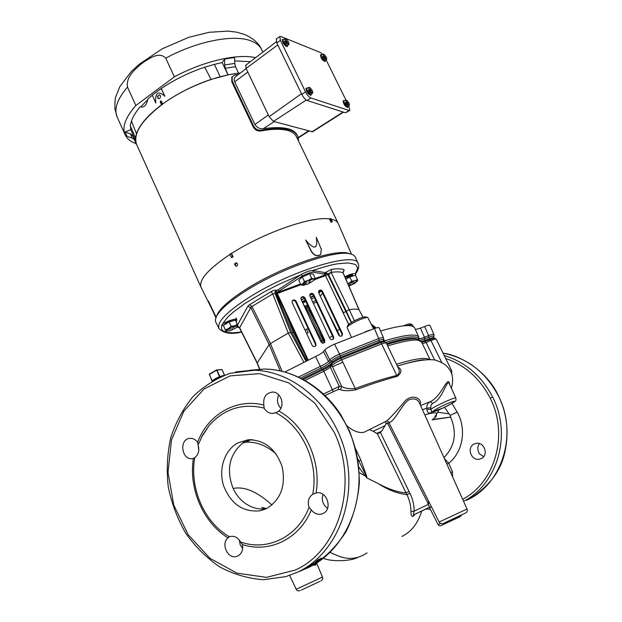 <?xml version="1.0" encoding="UTF-8"?>
<svg xmlns="http://www.w3.org/2000/svg" width="622" height="622" viewBox="0 0 622 622"><rect width="100%" height="100%" fill="white"/><g stroke="black" fill="none" stroke-linecap="round" stroke-linejoin="round"><path stroke-width="0.93" d="M466.586 500.259C502.249 484.608 518.188 433.783 498.331 395.802L498.447 395.802C506.922 413.249 509.115 431.761 505.033 451.354C501.386 469.921 489.949 485.51 470.722 498.121M304.438 569.239L299.695 571.33L304.438 569.239M302.206 378.814L322.678 368.838C326.799 366.879 329.528 365.207 330.865 363.823L332.42 362.02C333.734 360.706 336.323 359.182 340.195 357.448L379.412 341.875L383.074 341.167M386.565 343.608C400.933 339.324 410.59 337.637 415.543 338.562L417.339 339.145M421.296 341.587L433.309 337.513M264.109 408.071L263.852 405.07C262.982 397.59 265.773 393.267 272.234 392.093C280.716 391.409 285.576 405.365 278.796 411.033L276.704 412.332L272.778 413.42C269.069 413.443 266.185 411.663 264.109 408.071C242.168 402.916 223.772 408.841 208.922 425.852L202.733 434.887L198.068 445.095C199.631 450.445 198.535 454.635 194.772 457.66C189.57 486.505 202.803 519.424 226.315 534.889L229.3 536.778L227.971 537.859C220.67 543.667 227.652 559.162 236.414 556.503L237.954 555.944L236.414 556.503M194.748 457.823L192.369 458.678C181.375 460.303 178.887 438.751 190.013 438.339C193.014 438.199 195.549 439.529 197.594 442.32L198.177 444.792M229.3 536.778L230.529 536.397C234.681 535.806 238.008 537.665 240.496 541.964L242.393 544.553C243.295 549.817 241.818 553.611 237.962 555.944M240.496 541.964C267.305 551.691 298.031 536.942 309.041 507.365C307.33 501.729 308.559 497.359 312.726 494.249C319.024 462.511 302.16 426.054 275.686 412.705M312.726 494.249L316.427 492.896C326.884 490.439 332.995 509.177 323.106 513.469L321.107 514.161C317.251 514.775 313.986 513.352 311.311 509.884L309.041 507.365M315.16 562.132L319.07 558.984L318.845 559.886L318.542 559.435M318.845 559.886L321.442 558.043L320.369 559.38L317.096 561.534L317.687 560.461L315.276 562.311M309.593 566.3L305.099 568.702L310.137 565.849L307.136 567.668L312.073 565.165L308.154 567.318M308.185 567.388L309.639 566.393M315.424 563.019L310.464 565.569L314.219 562.996L316.746 561.907L315.424 563.019L315.121 562.513M301.895 570.327L303.629 569.55L301.88 570.296M312.034 564.372L312.291 564.846M312.454 564.263L315.097 563.011L312.384 564.138M479.43 443.618C477.712 445.997 477.385 448.633 478.45 451.533L479.181 453.679L483.667 456.602M323.526 393.975L332.436 389.769L323.829 371.295L330.368 367.307L339.254 386.316L332.436 389.769L333.322 391.666M325.119 395.491L338.073 389.52L339.254 386.316L341.727 386.48C344.79 388.385 349.292 389.077 355.224 388.532C370.58 382.849 384.412 378.487 396.712 375.439C399.402 373.713 399.985 371.365 398.445 368.387L386.332 343.126L384.785 341.742M396.471 364.267C414.454 358.684 425.487 357.121 429.577 359.578M451.051 372.524L451.712 370.836L451.611 373.915M366.638 477.758L366.335 476.04L358.84 460.918L360.846 460.086L366.677 476.094L366.825 477.914L358.886 467.208M385.22 425.627L373.146 431.248L376.691 433.386L381.527 431.295L386.13 423.901L385.656 421.498M376.691 433.386L377.375 433.674L380.454 432.484L381.527 431.295M377.375 433.674L406.034 492.896L408.996 491.411L380.454 432.484M387.366 422.937L389.255 423.349L428.955 501.83L427.609 502.529L387.366 422.937L386.13 423.901M414.913 514.27L413.544 516.027L412.728 516.369L413.925 514.689L429.623 507.171L428.224 504.434L429.071 502.094M414.812 514.316L413.925 514.689C413.405 514.604 413.49 513.43 414.182 511.183L428.224 504.434L427.609 502.529M242.642 548.627L240.17 544.732L239.346 540.137M327.553 508.361C322.818 504.745 321.302 500.08 323.02 494.366M280.825 408.343C277.257 404.3 276.58 399.814 278.78 394.892M198.783 450.188L197.804 442.654M431.645 411.935L430.891 409.26L426.847 409.439L426.746 408.141L430.751 407.807L431.03 405.077L432.655 403.32C442.724 399.511 446.58 379.288 449.193 383.432L455.872 398.096C456.151 400 455.895 401.05 455.086 401.252C455.04 401.812 450.857 404.144 442.545 408.25L431.645 411.935M430.751 407.807L430.891 409.26C435.936 405.497 456.019 396.533 455.872 398.096M389.255 423.349L389.434 422.361C391.246 422.074 393.788 419.469 397.054 414.54C400.164 410.162 404.494 402.613 408.841 399.837C414.034 397.971 417.58 399.029 419.469 403.009L467.021 509.029C467.705 510.833 467.122 512.217 465.264 513.173M447.14 522.705L454.721 519.16L447.14 522.705M444.225 355.527C465.466 362.043 481.599 375.882 492.632 397.03C512.03 434.335 497.701 484.149 463.561 501.309M446.845 464.043L448.719 463.227L452.497 471.771L450.67 472.564M474.143 444.03L475.986 443.416C484.281 441.433 489.063 455.226 481.218 458.585L479.64 459.129C471.274 461.384 466.236 447.49 474.143 444.03M449.605 384.334C448.011 373.76 441.457 397.163 430.245 401.618L432.655 403.32M420.083 404.37C422.54 400.024 414.174 393.042 405.536 400.436C397.341 410.279 391.044 417.137 386.643 421.016L365.993 431.271C359.889 435.33 349.471 428.566 346.952 425.611M386.993 420.884L389.434 422.361M373.146 431.248L369.243 429.623M357.697 458.461L358.84 460.918L357.953 460.008M330.865 363.823L330.368 367.307L331.923 365.526L341.727 386.48L340.436 389.629C343.671 390.997 348.802 391.059 355.838 389.823C370.487 384.264 384.272 379.778 397.209 376.38C401.61 372.928 402.107 369.973 398.702 367.516L397.839 367.112M338.073 389.52L340.436 389.629M303.373 379.428L323.137 369.818C326.729 368.107 329.108 366.653 330.266 365.456L331.821 363.668L331.923 365.526C333.571 363.886 336.829 361.973 341.703 359.78L355.838 389.823M332.42 362.02L331.821 363.668C333.345 362.136 336.37 360.363 340.879 358.342L341.703 359.78L381.613 343.904L397.209 376.38M398.041 367.54L398.702 367.516M397.334 366.07L397.481 366.039C409.082 362.354 417.945 360.27 424.087 359.804M412.728 516.369C411.531 516.361 410.94 514.705 410.955 511.401C410.854 505.484 409.525 499.917 406.967 494.7C396.883 493.324 387.312 489.615 378.269 483.589C388.54 489.172 397.792 492.274 406.018 492.896L406.034 492.896M378.269 483.589L366.825 477.914M408.996 491.411L409.96 493.277L406.967 494.7L406.018 492.896M410.955 511.401L414.182 511.183C414.12 504.955 412.713 498.992 409.96 493.277M422.486 409.735L426.746 408.141C426.7 405.101 427.866 402.924 430.245 401.618L420.612 405.544M432.438 411.951C429.398 414.042 427.532 413.21 426.847 409.439M444.403 458.593L448.719 463.227C462.908 452.163 466.803 429.032 457.217 412.176L450.196 415.325L450.608 417.121C457.201 432.725 454.985 446.215 443.96 457.605M432.134 419.866L450.608 417.121M437.818 412.285L448.983 413.801L450.196 415.325M444.551 407.309L448.983 413.801M450.748 417.059L432.391 419.539M433.386 418.264C435.408 418.054 436.403 416.841 436.372 414.641M429.623 507.171L431.637 507.163M450.087 520.28L459.059 516.081L450.087 520.28M266.869 508.384L259.662 510.856C242.829 512.225 230.809 503.874 223.617 485.798C218.26 469.245 224.456 450.219 237.736 442.95L248.201 439.762C264.482 439.793 275.81 448.82 282.178 466.834C285.941 485.665 280.833 499.513 266.869 508.384M249.616 439.676L244.283 441.62L242.603 443.128L246.335 442.141C256.661 441.744 266.558 445.64 276.028 453.835M253.037 439.777L250.58 439.661M250.262 440.003L246.335 442.141M315.471 563.75L315.727 564.908L314.934 565.25L314.678 564.224M316.217 563.299L315.727 564.908M314.934 565.25L313.177 565.095M306.747 587.533L314.934 583.708L306.747 587.533M339.425 328.758L337.552 331.075L326.597 309.492M339.729 336.051L337.552 331.075M322.561 293.071L320.338 296.227M339.293 357.852L380.174 341.618M342.87 362.245L332.49 366.747M298.591 377.025L320.361 366.342L315.525 356.554C319.576 354.618 322.243 352.946 323.526 351.547L324.824 349.953L329.73 359.835L331.122 361.118C332.677 359.633 335.709 357.852 340.211 355.768L339.519 354.058C334.675 356.313 331.417 358.241 329.73 359.835L328.416 361.374C327.141 362.797 324.459 364.453 320.361 366.342L321.768 369.266M323.526 351.547L328.416 361.374L331.339 363.271M300.636 378.013L321.154 367.975C325.531 365.93 328.416 364.158 329.808 362.649L331.122 361.118L332.684 361.747M324.824 349.953C326.441 348.258 329.683 346.322 334.55 344.137L339.519 354.05L378.705 338.547L379.086 340.351L340.211 355.768L340.631 357.246M383.028 341.144L383.455 340.04C383.79 339.192 382.328 339.301 379.086 340.351L379.062 341.991M383.696 339.044L384.738 341.719M419.181 339.783L418.847 337.295C416.903 333.415 405.451 334.605 384.482 340.864L383.253 341.229M433.977 336.238L433.931 334.449C433.573 334.037 431.808 334.426 428.62 335.608L424.468 337.272L425.028 340.234M415.395 329.505L420.449 328.159L424.468 337.272C421.646 338.438 419.889 338.889 419.205 338.625M420.449 328.159L424.632 326.496L428.62 335.608L429.164 338.57L430.992 340.506L441.76 362.572M284.876 371.972L315.525 356.554M378.705 338.547L374.452 328.494C377.29 327.53 378.884 327.312 379.218 327.841L383.486 337.855C383.175 337.381 381.581 337.614 378.705 338.547M334.55 344.137L374.452 328.494M380.555 330.982C401.353 324.987 412.759 324.031 414.773 328.105L418.863 337.326M424.632 326.496C427.796 325.267 429.569 324.886 429.95 325.36L433.931 334.449M375.198 328.245L372.671 326.915M302.276 301.6L305.239 300.092M310.51 297.3L313.496 295.66M319.529 292.2L321.333 291.127M358.186 263.642L354.983 256.35L352.892 254.74L350.233 253.862C335.623 249.531 282.1 267.965 247.035 290.132C230.544 300.512 220.39 309.188 216.58 316.178L215.461 319.257L215.469 321.411L218.96 328.494M350.295 253.877L348.025 253.162C333.664 248.917 281.439 266.885 247.222 288.538C231.12 298.677 221.207 307.182 217.467 314.04L216.573 316.194M301.46 299.843L304.399 298.335M309.756 295.489L312.174 294.159M330.951 272.086L328.704 274.955M221.891 325.5C221.191 328.121 221.626 329.948 223.189 330.99L227.504 332.591L233.538 332.848L241.515 331.946M355.286 273.641C357.098 270.29 357.767 268.191 357.3 267.343L355.932 265.042C355.854 264.428 353.078 263.736 347.597 262.943C333.757 264.031 334.683 263.744 312.431 270.516M300.9 274.737L279.107 284.223L264.233 291.835L244.858 303.52L233.942 311.568C229.37 315.735 228.002 315.875 222.311 324.451M275.437 294.33L276.308 294.105L275.849 291.283L274.986 291.881M275.01 293.522L275.025 291.757L276.184 290.715L275.849 291.283L276.277 291.127M346.47 276.977L346.695 276.837C350.621 274.792 352.635 274.286 352.752 275.321M233.157 319.584L233.11 320.042M318.876 293.141L320.392 290.964L318.573 292.402M313.62 295.916L310.736 297.767M305.581 300.815L302.665 302.416M302.844 302.797L305.962 301.631M311.42 299.236L314.343 297.464M294.385 331.783L292.083 332.583L306.739 360.752M290.909 332.925L292.083 332.583L276.308 294.105L276.813 293.918M325.594 275.849L327.786 274.457L324.948 273.182M324.902 273.081L325.189 272.654L328.183 273.882L327.786 274.457L351.274 322.577M348.763 324.412L343.212 312.983M335.281 296.274L343.554 312.85L346.306 311.171L328.183 273.882L331.067 272.397L331.682 269.31L325.189 272.654M323.121 340.444L321.729 340.537L322.802 343.126M304.135 305.565L305.526 306.669L304.663 306.685M320.587 340.98L321.729 340.537L310.502 319.164M290.575 332.529L288.266 333.058L270.422 343.562L251.98 306.467L250.79 307.587L239.524 327.973L238.584 327.086L237.068 327.25L239.213 327.522M305.946 361.141L290.614 332.373L275.033 293.312L272.747 293.934L271.099 291.625L249.539 304.671L247.75 306.358L250.79 307.587L269.171 344.642L257.111 363.092L239.524 327.973M344.036 269.715L342.979 272.724L358.917 309.562C356.873 308.947 353.654 308.994 349.253 309.694L331.067 272.397C336.572 271.62 340.545 271.728 342.979 272.724L344.036 269.715C341.517 268.657 337.396 268.517 331.682 269.31M305.923 307.423L307.144 306.988L306.864 305.371M363.054 317.251L358.917 309.562L362.96 317.274M354.408 320.781L349.253 309.694L346.306 311.171L351.531 322.414M303.831 362.183L288.266 333.058L272.747 293.934L251.98 306.467L249.539 304.671M282.093 371.264L270.422 343.562L269.171 344.642L280.219 370.836M323.378 340.732L324.171 340.483M317.002 325.189L307.144 306.988L308.209 306.428M329.497 337.692L332.49 336.02M337.676 332.988L338.236 332.646M373.581 328.797L367.843 317.585C364.92 316.598 348.149 324.583 347.099 327.46L351.337 337.163M347.76 325.703L347.853 325.462C348.771 322.95 363.264 316.054 365.814 316.909L366.07 316.995M365.153 331.837L369.997 330.072M301.04 297.79C302.385 296.888 303.544 297.145 304.523 298.568L324.357 340.879L324.35 342.683M304.943 297.938L324.808 340.304L324.715 342.263C323.401 343.538 322.149 343.391 320.968 341.805L301.11 299.376L301.134 297.604C302.416 296.204 303.692 296.321 304.943 297.938L304.523 298.568M338.601 334.931L318.713 292.783L318.744 290.987C320.027 289.642 321.279 289.774 322.507 291.368L342.395 333.454L342.287 335.429C340.98 336.657 339.752 336.494 338.601 334.931M309.873 294.478C311.202 293.6 312.353 293.872 313.317 295.279L333.159 337.443L333.151 339.254M313.752 294.641L333.625 336.867L333.524 338.834C332.21 340.094 330.974 339.931 329.808 338.36L309.935 296.072L309.966 294.284C311.249 292.915 312.508 293.032 313.752 294.641L313.317 295.279M312.081 345.264L292.239 302.696L292.247 300.939C293.545 299.509 294.82 299.617 296.095 301.25L315.945 343.764L315.859 345.708C314.538 347.014 313.278 346.866 312.081 345.264M314.522 279.69L325.493 275.632L348.67 324.49M308.193 360.045L277.272 293.452L300.877 284.728M307.633 360.325L276.891 294.089L276.339 290.948L301.429 274.395C306.397 271.728 310.215 270.453 312.889 270.554L324.334 272.452L325.477 274.302L313.69 272.242L312.889 270.554M277.964 289.533L278.749 291.213L277.117 292.628L277.272 293.452M325.493 275.632L325.477 274.302M278.749 291.213L302.23 276.09C307.198 273.423 311.016 272.141 313.69 272.242M302.23 276.09L301.429 274.395M292.169 301.118C293.522 300.185 294.688 300.442 295.683 301.88L315.502 344.331L315.494 346.127M318.651 291.189L320.501 290.738L322.064 292.006L341.921 334.03L341.906 335.849M216.386 378.65L221.766 376.271M213.447 380.345L223.834 375.431L213.323 380.415M222.575 375.937L214.738 379.63M211.861 381.263C214.536 378.72 218.547 376.769 223.897 375.408M350.66 275.274L346.998 277.163M351.663 275.142L347.076 277.319M346.749 277.319L351.026 275.445M351.928 276.145L347.76 277.964M351.943 276.028L347.169 278.197M348.584 285.42L350.738 284.137L348.553 285.35M352.845 283.204L355.691 282.287L352.822 283.158M348.872 286.081L354.54 283.546L357.58 280.887L354.859 280.794L347.993 284.052M352.091 282.163L351.71 283.165L352.091 282.163M351.733 282.956L351.974 282.178M357.44 281.237L357.456 279.465L354.859 280.794L351.772 281.121L347.947 283.943M351.772 281.121L349.766 276.93L345.902 279.231M357.456 279.465L355.457 275.289L349.766 276.93M413.327 326.636L412.028 324.49L407.091 325.625M403.453 325.866C406.835 324.42 409.082 323.759 410.201 323.883L410.38 323.945M345.249 276.596C350.676 273.921 354.206 273.066 355.838 274.038L355.457 275.289M345.778 278.936L346.501 278.874M347.27 278.415L346.586 276.977L344.961 277.015L345.863 278.897M348.382 275.943L352.829 275.492L352.775 276.059M311.638 278.267L308.279 280.405L304.415 281.471L302.292 276.969L298.801 280.297L300.9 284.783L303 285.366L308.403 283.826L314.063 280.265L313.713 278.874L311.638 278.267L309.515 273.766L302.292 276.969M314.289 279.993L315.268 278.399L308.279 280.405L300.9 284.783M315.268 278.399L313.154 273.929L309.515 273.766M304.415 281.471L302.175 284.604L303 285.366M303.52 284.308L306.941 282.707L303.489 284.238M310.65 282.279L308.916 282.225L310.572 282.108M310.852 279.861L308.893 281.517L310.837 279.822M235.738 326.083L232.923 327.817L235.738 326.083M227.636 329.761L230.871 328.727L227.613 329.699M229.347 330.974L235.357 328.299L237.985 325.741L234.572 325.866L228.507 328.564L225.91 331.122L229.347 330.974M232.162 329.574L232.208 328.68L232.162 329.574M232.092 329.38L232.177 328.673M237.861 326.262L235.505 320.035L229.176 321.893L223.399 325.415L225.965 331.402L223.399 325.415M237.495 324.404L234.572 325.866L231.166 326.278L229.176 321.893M231.166 326.278L228.507 328.564L225.374 329.792M223.446 325.531L221.797 325.384C220.616 323.79 236.088 317.259 236.85 319.902L236.181 321.52M225.483 324.039L224.962 323.969C225.934 322.701 228.437 321.691 232.472 320.921M304.928 329.917L308.154 328.587M314.242 327.421L314.491 327.965M306.592 333.493L308.17 332.7L306.545 329.217M255.588 57.683C237.565 53.368 203.441 61.127 174.393 76.84L165.74 58.173C159.201 51.113 148.992 58.577 142.073 63.265C135.518 68.832 125.807 76.568 127.479 87.072L135.845 105.499C125.419 117.41 121.858 127.191 125.154 134.834C127.02 138.807 130.643 141.723 136.016 143.581M135.363 137.796L130.192 125.434L131.46 121.212L136.498 133.792L135.363 137.796L135.759 141.793L130.775 129.617L125.177 132.012L126.989 136.272L132.198 138.138L130.41 133.831L132.68 135.798L137.353 146.116M133.963 139.351L132.198 138.138M126.989 136.272L125.185 132.027L130.41 133.831M234.626 57.543L234.735 63.428L235.497 66.709L238.599 73.163L228.033 74.803L225.25 68.264L224.612 64.945L224.651 58.989L234.618 57.527L224.666 59.004M220.134 76.724L214.411 64.354L222.178 62.597L227.979 74.881L211.052 79.429L204.747 67.192C189.049 72.432 174.549 79.554 161.254 88.549L164.9 96.286C158.058 90.33 155.002 92.585 155.733 103.042L152.297 95.026L161.254 88.549M200.906 287.022L136.615 144.483C132.766 133.271 142.244 119.206 165.055 102.288C187.144 86.831 218.058 74.904 240.286 73.085L238.599 73.163M130.775 129.617L130.527 126.243M162.669 103.983L161.355 104.55L160.134 101.487L161.269 101.052L162.669 103.983C177.099 93.619 193.224 85.439 211.052 79.429M161.355 104.55L161.759 104.651C147.943 115.078 139.522 124.797 136.498 133.792M147.702 99.699L140.867 106.712L142.236 107.116M152.351 95.166L147.787 99.069C146.901 104.185 144.856 106.867 141.66 107.124L140.867 106.712M135.845 105.499L174.393 76.84M131.46 121.212C132.883 116.726 135.814 111.89 140.261 106.712M214.411 64.354L204.747 67.192M224.651 58.989L222.178 62.597M234.688 60.909L250.347 61.702M157.35 96.317L159.473 94.816L160.367 95.671C160.686 97.646 160.01 98.649 158.338 98.68L157.35 96.317M159.667 94.894C158.159 95.228 157.615 96.254 158.042 97.981L158.727 98.742M160.865 100.951L162.264 103.874M161.075 88.503L164.9 96.286M215.951 317.562L208.339 300.931L216.114 317.166M320.462 254.631C317.313 256.692 314.351 255.774 311.583 251.871L305.651 240.03L311.739 251.723C314.608 255.72 317.609 256.591 320.742 254.351L321.255 249.181L316.287 237.277C317.99 249.352 314.444 250.269 305.651 240.03M330.103 218.524L331.72 221.727L332.35 221.813L330.904 218.633L329.473 218.921C311.832 216.013 263.471 232.76 231.586 253.411L233.032 256.824L231.936 257.524L231.431 257.492L232.535 256.793L231.159 253.387L229.759 254.281L231.431 257.492M233.032 256.824L232.535 256.793M229.883 254.507C207.903 269.326 198.325 280.335 201.139 287.535L212.46 310.168L208.339 300.931M231.586 253.411L231.159 253.387M351.508 254.196L338.259 223.593C337.318 221.401 334.947 219.931 331.153 219.177M349.688 110.452L345.521 112.8L307.175 100.515C305.316 99.66 303.536 97.631 301.833 94.427L276.813 42.972L276.316 39.015M322.608 54.269L320.439 52.512L280.856 36.465L279.783 36.504L280.413 40.368L305.511 91.877C307.214 95.088 308.994 97.125 310.852 97.988L349.028 110.444L349.805 110.374L348.786 105.787M287.201 46.564L287.154 46.611C284.262 45.468 282.629 43.136 282.256 39.621L282.341 39.559M287.652 45.344L287.504 46.362C284.682 45.297 283.033 42.98 282.559 39.411L283.663 39.513M324.155 56.851L323.316 54.977L323.183 56.275L324.093 56.897L325.158 55.381L323.759 54.2M323.689 54.176L322.74 54.176L323.316 54.977L323.712 54.184M324.871 57.854L325.874 56.384L326.752 58.647L326.192 59.012L324.871 57.854L325.104 58.966L323.494 60.093L321.574 57.411L321.131 55.311L322.74 54.176M326.737 58.818L326.573 59.549L325.104 58.966M324.093 56.897L322.818 57.799L323.533 58.802L325.874 56.384M323.533 58.802L324.808 57.908M324.202 56.781L324.567 57.294M323.183 56.275L321.574 57.411M323.494 60.093L324.964 60.676L326.573 59.549M325.423 60.357L325.298 61.298C322.779 60.272 321.255 58.087 320.734 54.759L321.768 54.86M311.093 95.112L310.837 95.283C307.913 94.124 306.304 91.776 306.016 88.231L306.11 88.168M311.365 94.008L311.187 95.042C308.419 94.046 306.786 91.722 306.288 88.075L307.47 88.137M346.19 106.098L344.269 103.423L343.787 101.23L345.42 100.119L346.026 100.966L345.91 102.311L346.827 102.933L345.521 103.812L346.244 104.815L347.185 103.104L348.522 102.218L349.37 104.131L348.903 104.986L347.83 104.994L346.19 106.098L347.62 106.572L349.253 105.468L349.408 104.721M349.253 105.468L347.605 103.89L348.522 102.218M347.838 107.295L347.581 107.466C344.922 106.284 343.437 104.061 343.142 100.795L343.22 100.741M348.063 106.269L347.916 107.241C345.443 106.269 343.935 104.084 343.391 100.678L344.487 100.748M347.395 102.964L347.13 102.436M345.956 100.056L326.115 59.875M324.731 57.177L324.35 56.563M325.026 61.461L324.964 61.531C322.328 60.373 320.828 58.165 320.462 54.923L320.54 54.868M345.91 102.311L344.269 103.423M346.026 100.966L346.438 100.103L347.807 101.223L346.882 102.887L346.026 100.966M345.42 100.119L346.501 100.119M346.244 104.815L347.542 103.936L347.83 104.994M312.563 93.183L310.946 92.639L309.227 93.829L310.844 94.365L312.563 93.183L312.742 92.328M309.227 93.829L307.159 90.968L306.716 88.658L308.426 87.477L309.531 87.461L311.054 88.674L309.919 90.392L309.033 88.363L308.877 89.778L309.857 90.447L308.496 91.387L309.266 92.46L310.627 91.52L310.946 92.639M310.059 90.174L310.432 90.695L311.824 89.739L312.71 91.768L312.135 92.647L310.689 91.465L311.824 89.739M308.877 89.778L307.159 90.968M308.426 87.477L309.033 88.363L309.616 87.492M309.266 92.46L310.432 90.695M288.802 44.52L287.146 43.859L285.459 45.072L287.123 45.725L288.802 44.52L288.997 43.579M285.459 45.072L283.391 42.203L282.987 40.002L284.666 38.789L285.786 38.821M286.229 41.449L286.742 42.148L288.103 41.176L289.005 43.486L288.344 43.921L286.882 42.677L288.103 41.176M284.666 38.789L285.241 39.621L285.07 40.99L286.042 41.651L284.705 42.615L285.482 43.688L286.82 42.731L287.146 43.859M285.07 40.99L283.391 42.203M286.042 41.651L287.333 40.103L285.692 38.797M285.482 43.688L286.742 42.148M286.104 41.604L285.241 39.621L285.723 38.805M245.76 65.232L246.071 68.428L269.132 116.664L273.447 121.407L312.516 131.786L343.538 112.162M296.336 136.49L296.461 136.762C293.436 130.612 284.308 128.256 269.085 129.695L260.501 130.985C257.407 131.258 254.973 129.912 253.201 126.935L231.734 81.645L231.905 77.175M260.501 130.985L261.084 130.247C281.463 126.694 293.646 128.599 297.643 135.954L298.56 139.771L298.163 140.3M253.729 126.212C255.518 129.205 257.974 130.55 261.084 130.247M253.208 126.935L253.714 126.212L232.216 80.891L231.734 81.645M238.467 74.484L234.828 74.998L232.185 76.747L232.224 80.883M247.828 72.09L234.649 81.824C233.818 79.655 234.144 77.937 235.614 76.669L235.932 76.42M234.649 81.824L254.903 124.493L268.323 114.961M297.643 135.954L297.207 135.036C293.553 128.21 282.24 126.103 263.285 128.715C259.864 129.104 257.073 127.689 254.903 124.493M332.35 221.813L330.982 222.194L329.473 218.921M312.003 294.089L309.74 295.333M304.321 298.218L301.398 299.718M234.517 264.008L235.847 266.27C237.262 266.092 237.767 265.221 237.363 263.642L236.181 262.725L234.517 264.008M236.173 266.27L235.132 265.376L236.313 262.748M330.982 222.194L331.72 221.727M211.496 308.24L215.896 317.702M193.356 458.5C188.575 488.674 203.114 522.597 227.971 537.859M242.393 544.553C269.295 553.487 299.625 538.971 311.311 509.884M235.505 371.948L252.462 370.207C293.39 370.144 334.823 406.166 345.871 454.705C357.207 503.175 335.445 554.474 297.744 572.092L285.895 576.61L263.541 579.712C248.326 578.623 233.771 574.386 219.861 567.007C206.706 558.027 195.339 546.785 185.76 533.279C177.449 518.818 171.618 503.33 168.243 486.832C166.401 470.139 167.225 453.811 170.716 437.849C175.707 422.486 183.078 408.817 192.812 396.844C203.744 386.192 216.246 378.332 230.319 373.254L263.876 369.056C304.329 368.97 345.21 404.354 356.111 452.038C367.275 499.645 345.793 550.097 308.559 567.489L303.653 569.628M295.263 570.055L266.488 577.371L236.966 573.157L209.933 558.292L188.171 534.71L173.748 505.056L168.01 472.417L171.462 440.057L183.84 411.251L204.032 389.014L230.132 375.882L259.498 373.635L288.896 382.934L314.849 403.134L334.1 432.103C359.112 483.201 339.262 550.75 295.263 570.055M249.888 370.23L263.876 369.056C292.9 369.25 322.686 386.542 340.926 414.96L349.517 431.108C355.776 447.716 359.065 464.867 359.384 482.571C357.914 500.065 353.537 516.299 346.267 531.281C337.497 545.074 326.698 556.208 313.861 564.698M197.594 442.32C207.973 414.431 236.189 397.862 263.852 405.07M316.069 492.966C321.613 461.065 304.959 425.098 278.796 411.033M305.091 380.376L323.829 371.295L322.678 368.838M340.195 357.448L340.879 358.342L380.54 342.582L381.613 343.904C384.419 342.924 385.99 342.668 386.332 343.126M387.661 345.91C408.234 339.698 419.531 338.415 421.56 342.053L430.082 359.594M422.315 343.608L426.109 342.473L434.692 360.099M424.305 340.529L426.109 342.473L430.992 340.506C434.133 339.262 435.898 338.85 436.279 339.27L451.712 370.836M359.291 472.673L365.767 476.304L366.677 476.094M413.544 516.027L414.757 514.347L430.113 506.992M367.058 552.88C351.329 563.314 339.379 556.511 330.134 552.414M433.783 411.64C429.748 412.604 439.078 407.115 447.809 403.414C456.626 400.024 456.719 400.723 448.112 405.528C441.838 408.708 437.056 410.745 433.783 411.64M411.29 466.951L439.155 522.029L467.021 509.029M454.604 519.261L441.776 525.217L454.441 519.246C462.309 515.607 462.364 515.615 454.604 519.261M492.632 397.03L490.144 398.103C479.982 378.471 465.147 365.254 445.647 358.435M462.659 499.303C495.384 482.198 508.835 434.133 490.144 398.103M452.497 471.771L452.544 476.763M360.846 460.086L355.628 448.866M441.138 525.489C440.135 526.22 439.116 525.917 438.09 524.564L440.5 523.39M451.976 403.414L457.217 412.176M434.825 416.429C439.155 412.262 435.804 411.733 424.779 414.835M498.331 395.802C485.751 372.189 467.332 357.969 443.066 353.148C460.863 355.294 487.446 371.497 498.447 395.802M444.155 523.063L464.704 513.422L444.155 523.063M421.716 342.38L434.879 338.034M386.993 344.502C401.999 339.954 412.052 338.158 417.144 339.099L418.878 339.643M379.412 341.875L380.54 342.582L384.59 341.68L382.903 341.105M266.239 508.695C261.022 509.465 255.891 508.749 250.845 506.557C243.054 502.965 237.153 496.939 233.126 488.48C226.097 469.851 229.254 454.736 242.603 443.128M271.946 505.01C257.244 491.629 244.306 486.124 233.126 488.48M248.232 440.034L249.127 439.692M289.487 575.086L296.235 589.275L322.484 577.053L316.614 563.042M301.499 589.998L319.638 581.484L301.499 589.998M385.772 342.357C407.262 336.02 418.365 335.149 419.08 339.736M420.161 340.389L429.048 337.217C432.523 335.927 434.148 335.647 433.931 336.37L433.472 337.567M371.855 325.205L376.038 327.988M355.667 273.68C358.474 269.831 359.329 266.496 358.21 263.689C356.468 251.226 292.698 269.901 250.238 296.686C226.944 311.529 216.534 322.165 219.022 328.595C223.85 333.423 231.368 334.574 241.569 332.062M237.627 324.754L247.75 306.358M276.184 290.715C276.246 289.704 274.551 290.007 271.099 291.625M344.075 270.694L342.994 272.195M304.251 353.047L293.351 332.101L284.378 310.23M259.786 369.134L257.181 362.789L239.579 327.631L237.798 326.356M313.457 303.567L316.419 301.872M324.808 340.304L324.357 340.879M333.625 336.867L333.159 337.443M277.117 292.628L276.339 290.948M325.119 274.1L324.334 272.452M325.368 274.784L315.198 278.539M300.519 283.966L277.132 292.604M315.945 343.764L315.502 344.331M296.095 301.25L295.683 301.88M342.395 333.454L341.921 334.03M322.507 291.368L322.064 292.006M216.759 369.911L221.992 369.592L216.93 370.074L219.838 376.582M212.079 380.959L209.319 374.203L216.495 369.966M212.048 380.998L209.319 374.203L216.93 370.074L209.319 374.491L212.164 380.866M224.495 375.183L222.015 369.647M224.534 375.167L222.038 369.6L216.681 369.896L219.426 376.745M127.479 87.072C117.193 99.178 113.756 109.184 117.185 117.099L114.868 108.788C114.899 102.008 115.156 98.152 115.622 97.219L119.782 86.691L131.172 71.662L139.196 64.268L162.241 48.804L188.738 37.336L209.132 32.282L227.893 31.1L236.733 32.173L244.843 34.568C253.582 38.634 259.211 43.68 261.722 49.698C259.879 45.904 256.373 42.996 251.195 40.982C234.276 33.992 197.135 41.044 165.74 58.173M224.612 64.945L234.735 63.428M225.25 68.264L235.497 66.709M136.568 144.732L132.68 135.798M280.413 40.368L276.813 42.972M301.833 94.427L305.511 91.877M345.521 112.8L349.028 110.444M310.852 97.988L307.175 100.515M246.071 68.428L277.77 44.932M269.132 116.664L301.483 93.712M273.447 121.407L306.257 100.041M311.863 131.872L343.103 112.022M274.201 121.617L263.285 128.715M298.226 137.493L308.496 130.954M318.106 559.8L318.503 560.391M357.945 557.335C351.547 561.083 332.257 562.101 323.362 558.307M430.37 509.286L425.821 509.045M481.203 458.585L479.64 459.129M424.181 359.796C418.505 360.138 409.564 362.229 397.365 366.07M461.773 514.868L460.397 516.501M451.385 388.245C453.866 379.342 452.583 372.29 447.537 367.112C445.686 364.702 442.149 362.54 436.916 360.62C432.928 358.738 418.381 359.291 397.357 366.117M401.991 536.389C411.36 531.818 417.93 523.359 421.716 511.012M436.527 414.338L438.93 409.828M438.09 524.564L429.382 507.342M439.155 522.029C440.151 523.708 441.597 524.136 443.502 523.327M321.107 514.161L323.09 513.477M272.778 413.42L274.59 413.109M192.369 458.678L193.784 458.375M436.279 339.27L433.184 337.474M421.56 342.053L415.543 338.562M266.535 508.555L261.761 507.42L265.516 508.796M265.454 509.06L259.662 510.856M208.922 425.852L201.466 437.258M296.235 589.275C296.842 590.776 298.187 591.188 300.263 590.527M322.484 577.053C323.129 578.615 322.561 579.922 320.781 580.971M383.533 339.861L383.486 337.855M376.232 327.934L371.412 324.28M217.467 314.04L216.58 316.178M348.025 253.162L350.233 253.862M305.526 306.669L323.183 340.257M323.191 340.265L324.225 342.776M315.743 300.426L312.773 302.113M307.525 304.967L305.114 306.11M359.088 309.686L343.157 272.879M257.104 363.085L259.592 369.141M347.853 325.462L347.099 327.46M365.814 316.909L367.843 317.585M351.974 276.09L352.371 275.554M352.487 276.145L351.741 276.121M410.201 323.883L412.028 324.49M355.838 274.038L355.496 273.322M226.4 331.425L225.988 331.402M225.778 323.658L226.361 322.911M236.85 319.902L235.956 317.943M314.468 327.638L300.924 298.692M117.185 117.099L125.154 134.834M261.722 49.698L262.873 52.085M141.699 107.124L142.127 107.124M276.191 39.108L279.783 36.504M245.651 65.318L276.3 41.767M338.026 223.119L295.979 135.751M232.185 76.747L231.679 77.517M235.606 76.669L246.149 68.591M298.319 137.874L309.017 131.094"/></g></svg>
